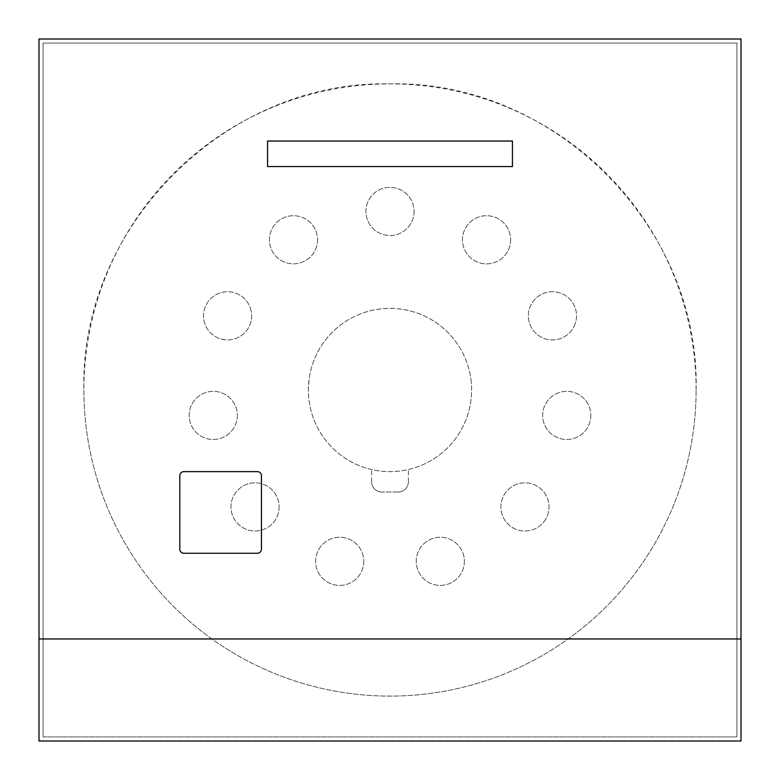 <?xml version="1.0" encoding="UTF-8"?>
<svg xmlns="http://www.w3.org/2000/svg" width="780" height="780" viewBox="0 0 780 780"><rect width="100%" height="100%" fill="white"/><g stroke="black" fill="none" stroke-linecap="round" stroke-linejoin="round"><path stroke-width="0.58" stroke-dasharray="3.9 2.92" d="M257.351 553.254L183.885 553.254A4.085 4.085 0 0 1 179.809 549.178L179.809 475.712A4.085 4.085 0 0 1 183.885 471.627L257.351 471.627A4.085 4.085 0 0 1 261.436 475.712L261.436 549.178A4.085 4.085 0 0 1 257.351 553.254M39 39L741 39L741 741L39 741L39 39M267.56 141.034L512.441 141.034L512.441 166.54L267.56 166.54L267.56 141.034M696.101 390C700.323 226.434 553.566 79.677 390 83.899C226.434 79.677 79.677 226.434 83.899 390A306.101 306.101 0 0 0 390 696.101A306.101 306.101 0 0 0 696.101 390A306.101 306.101 0 0 0 390 83.899A306.101 306.101 0 0 0 83.899 390A306.101 306.101 0 0 0 390 696.101A306.101 306.101 0 0 0 696.101 390M470.983 379.792A81.627 81.627 0 0 1 390 471.627A81.627 81.627 0 0 1 308.373 390A81.627 81.627 0 0 1 390 308.373A81.627 81.627 0 0 1 408.369 469.531A81.627 81.627 0 0 1 308.373 390L309.017 379.792A81.627 81.627 0 0 1 470.983 379.792M371.631 481.835L371.631 469.531L371.631 481.835A10.208 10.208 0 0 0 381.839 492.034A10.208 10.208 0 0 1 371.631 481.835M398.161 492.034L381.839 492.034L398.161 492.034A10.208 10.208 0 0 0 408.369 481.835A10.208 10.208 0 0 1 398.161 492.034M408.369 481.835L408.369 469.531L408.369 481.835M43.085 736.915L43.085 43.085L736.915 43.085L736.915 736.915L736.915 43.085L43.085 43.085L43.085 736.915L736.915 736.915L43.085 736.915M414.082 211.439A24.082 24.082 0 0 1 390 235.521A24.082 24.082 0 0 1 365.918 211.439A24.082 24.082 0 0 1 390 187.356A24.082 24.082 0 0 1 414.082 211.439A24.082 24.082 0 0 1 390 235.521A24.082 24.082 0 0 1 365.918 211.439A24.082 24.082 0 0 1 390 187.356A24.082 24.082 0 0 1 414.082 211.439M317.538 239.782A24.082 24.082 0 0 1 293.465 263.864A24.082 24.082 0 0 1 269.383 239.782A24.082 24.082 0 0 1 293.465 215.709A24.082 24.082 0 0 1 317.538 239.782A24.082 24.082 0 0 1 293.465 263.864A24.082 24.082 0 0 1 269.383 239.782A24.082 24.082 0 0 1 293.465 215.709A24.082 24.082 0 0 1 317.538 239.782M250.585 308.714A24.082 24.082 0 0 1 234.682 338.832A24.082 24.082 0 0 1 204.565 322.94A24.082 24.082 0 0 1 220.467 292.822A24.082 24.082 0 0 1 250.585 308.714A24.082 24.082 0 0 1 234.682 338.832A24.082 24.082 0 0 1 204.565 322.94A24.082 24.082 0 0 1 220.467 292.822A24.082 24.082 0 0 1 250.585 308.714M237.334 415.409A24.082 24.082 0 0 1 213.252 439.491A24.082 24.082 0 0 1 189.179 415.409A24.082 24.082 0 0 1 213.252 391.336A24.082 24.082 0 0 1 237.334 415.409A24.082 24.082 0 0 1 213.252 439.491A24.082 24.082 0 0 1 189.179 415.409A24.082 24.082 0 0 1 213.252 391.336A24.082 24.082 0 0 1 237.334 415.409M279.133 506.932A24.082 24.082 0 0 1 255.05 531.014A24.082 24.082 0 0 1 230.968 506.932A24.082 24.082 0 0 1 255.05 482.849A24.082 24.082 0 0 1 279.133 506.932A24.082 24.082 0 0 1 255.05 531.014A24.082 24.082 0 0 1 230.968 506.932A24.082 24.082 0 0 1 255.05 482.849A24.082 24.082 0 0 1 279.133 506.932M363.773 561.327A24.082 24.082 0 0 1 339.69 585.409A24.082 24.082 0 0 1 315.617 561.327A24.082 24.082 0 0 1 339.69 537.245A24.082 24.082 0 0 1 363.773 561.327A24.082 24.082 0 0 1 339.69 585.409A24.082 24.082 0 0 1 315.617 561.327A24.082 24.082 0 0 1 339.69 537.245A24.082 24.082 0 0 1 363.773 561.327M464.383 561.327A24.082 24.082 0 0 1 440.31 585.409A24.082 24.082 0 0 1 416.227 561.327A24.082 24.082 0 0 1 440.31 537.245A24.082 24.082 0 0 1 464.383 561.327A24.082 24.082 0 0 1 440.31 585.409A24.082 24.082 0 0 1 416.227 561.327A24.082 24.082 0 0 1 440.31 537.245A24.082 24.082 0 0 1 464.383 561.327M545.327 519.753A24.082 24.082 0 0 1 512.129 527.319A24.082 24.082 0 0 1 504.562 494.11A24.082 24.082 0 0 1 537.771 486.544A24.082 24.082 0 0 1 545.327 519.753A24.082 24.082 0 0 1 512.129 527.319A24.082 24.082 0 0 1 504.562 494.11A24.082 24.082 0 0 1 537.771 486.544A24.082 24.082 0 0 1 545.327 519.753M590.821 415.409A24.082 24.082 0 0 1 566.748 439.491A24.082 24.082 0 0 1 542.666 415.409A24.082 24.082 0 0 1 566.748 391.336A24.082 24.082 0 0 1 590.821 415.409A24.082 24.082 0 0 1 566.748 439.491A24.082 24.082 0 0 1 542.666 415.409A24.082 24.082 0 0 1 566.748 391.336A24.082 24.082 0 0 1 590.821 415.409M574.918 324.421A24.082 24.082 0 0 1 543.826 338.315A24.082 24.082 0 0 1 529.932 307.232A24.082 24.082 0 0 1 561.025 293.329A24.082 24.082 0 0 1 574.918 324.421A24.082 24.082 0 0 1 543.826 338.315A24.082 24.082 0 0 1 529.932 307.232A24.082 24.082 0 0 1 561.025 293.329A24.082 24.082 0 0 1 574.918 324.421M510.617 239.782A24.082 24.082 0 0 1 486.535 263.864A24.082 24.082 0 0 1 462.462 239.782A24.082 24.082 0 0 1 486.535 215.709A24.082 24.082 0 0 1 510.617 239.782A24.082 24.082 0 0 1 486.535 263.864A24.082 24.082 0 0 1 462.462 239.782A24.082 24.082 0 0 1 486.535 215.709A24.082 24.082 0 0 1 510.617 239.782"/><path stroke-width="1.17" d="M257.351 553.254L183.885 553.254A4.085 4.085 0 0 1 179.809 549.178L179.809 475.712A4.085 4.085 0 0 1 183.885 471.627L257.351 471.627A4.085 4.085 0 0 1 261.436 475.712L261.436 549.178A4.085 4.085 0 0 1 257.351 553.254M39 39L741 39L741 741L39 741L39 39M512.441 166.54L512.441 141.034L267.56 141.034L267.56 166.54L512.441 166.54M39 638.966L741 638.966"/></g></svg>
